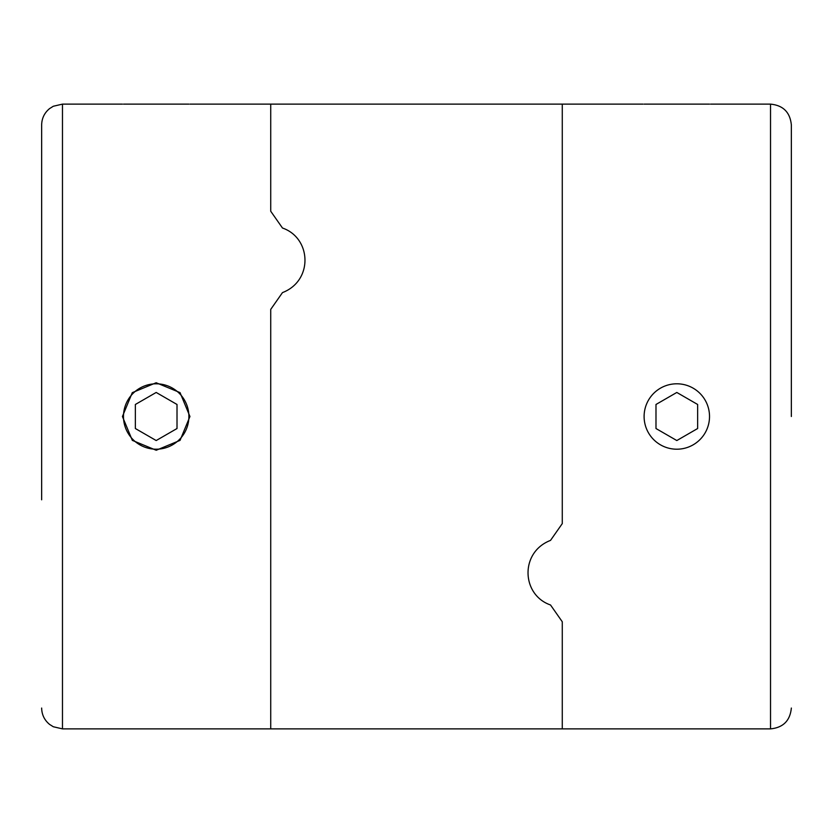 <?xml version="1.0" encoding="UTF-8"?>
<svg xmlns="http://www.w3.org/2000/svg" width="833" height="833" viewBox="0 0 833 833"><rect width="100%" height="100%" fill="white"/><g stroke="black" fill="none" stroke-linecap="round" stroke-linejoin="round"><path stroke-width="1.25" d="M189.945 104.125L270.725 104.125L270.725 211.238L282.481 228.023C311.532 238.03 313.375 280.742 282.481 292.602L270.725 309.387L270.725 728.875L562.275 728.875L562.275 621.762L562.275 728.875L770.525 728.875L770.525 104.125L710.57 104.125M189.945 416.5L180.053 440.376L156.208 450.257L132.332 440.376L122.43 416.51L132.291 392.655L156.156 382.743L180.043 392.614L189.945 416.5M643.055 104.125L562.275 104.125L562.275 523.613L562.275 104.125L270.725 104.125L270.725 211.238L282.481 228.023C311.532 238.03 313.375 280.742 282.481 292.602L270.725 309.387L270.725 728.875L62.475 728.875L62.475 104.125L53.312 106.249L49.584 108.592C44.441 112.84 41.796 118.286 41.65 124.95L41.65 499.8M550.519 604.977L562.275 621.762L550.519 604.977C521.468 594.97 519.625 552.258 550.519 540.398L562.275 523.613L550.519 540.398M791.35 416.5L791.35 124.95L791.35 416.5M676.812 383.794A32.706 32.706 0 0 1 705.135 432.858A32.706 32.706 0 0 1 648.49 432.858A32.706 32.706 0 0 1 676.812 383.794M676.812 440.542L697.638 428.526L697.638 404.474L676.812 392.458L655.987 404.474L655.987 428.526L676.812 440.542M709.518 104.125L644.107 104.125M188.893 104.125L123.482 104.125M156.188 383.794A32.706 32.706 0 0 1 184.51 432.858A32.706 32.706 0 0 1 127.865 432.858A32.706 32.706 0 0 1 156.188 383.794M156.188 440.542L177.012 428.526L177.012 404.474L156.188 392.458L135.363 404.474L135.363 428.526L156.188 440.542M62.475 104.125L122.43 104.125M62.475 728.875L53.312 726.751L49.584 724.408C44.441 720.16 41.796 714.714 41.65 708.05M770.525 104.125C783.176 105.354 790.111 112.299 791.35 124.95M770.525 728.875C783.176 727.646 790.111 720.701 791.35 708.05"/></g></svg>
